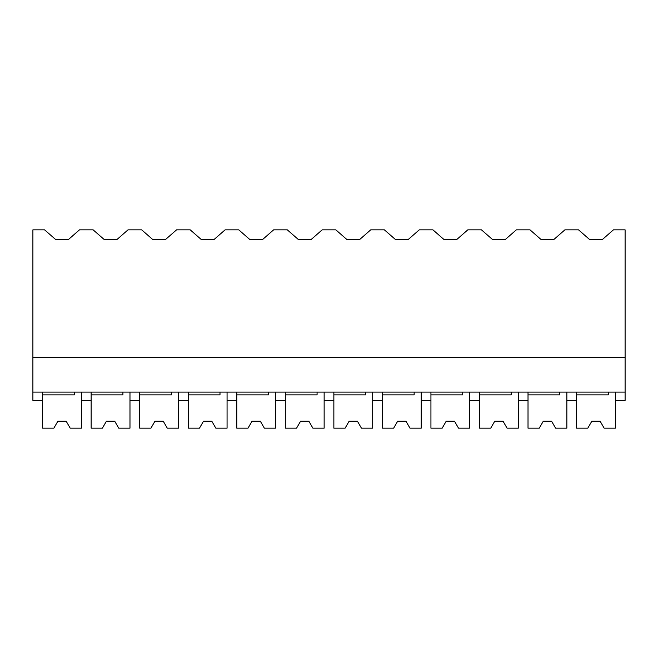<?xml version="1.0" encoding="UTF-8"?>
<svg xmlns="http://www.w3.org/2000/svg" width="658" height="658" viewBox="0 0 658 658"><rect width="100%" height="100%" fill="white"/><g stroke="black" fill="none" stroke-linecap="round" stroke-linejoin="round"><path stroke-width="0.99" d="M32.9 357.434L32.9 229.839L44.58 229.839L55.675 239.545L68.399 239.545L79.486 229.839L93.123 229.839L104.219 239.545L116.935 239.545L128.03 229.839L141.667 229.839L152.763 239.545L165.479 239.545L176.574 229.839L190.203 229.839L201.299 239.545L214.014 239.545L225.11 229.839L238.747 229.839L249.843 239.545L262.558 239.545L273.654 229.839L287.291 229.839L298.387 239.545L311.102 239.545L322.198 229.839L335.827 229.839L346.922 239.545L359.638 239.545L370.734 229.839L384.371 229.839L395.466 239.545L408.182 239.545L419.278 229.839L432.915 229.839L444.01 239.545L456.726 239.545L467.822 229.839L481.45 229.839L492.546 239.545L505.262 239.545L516.357 229.839L529.994 229.839L541.09 239.545L553.806 239.545L564.901 229.839L578.53 229.839L589.626 239.545L602.35 239.545L613.437 229.839L625.1 229.839L625.1 392.102L32.9 392.102L32.9 357.434L625.1 357.434M42.605 392.102L42.605 400.426L32.9 400.426L32.9 392.102M91.149 392.102L91.149 400.426L81.444 400.426L81.444 392.102L81.444 428.161L70.192 428.161L66.187 421.227L57.863 421.227L53.857 428.161L42.605 428.161L42.605 394.874L74.37 394.874L74.37 392.102M608.321 392.102L608.321 394.874L576.556 394.874L576.556 428.161L587.808 428.161L591.813 421.227L600.137 421.227L604.143 428.161L615.394 428.161L615.394 392.102L615.394 400.426L625.1 400.426L625.1 392.102M559.777 392.102L559.777 394.874L528.02 394.874L528.02 428.161L539.272 428.161L543.278 421.227L551.593 421.227L555.599 428.161L566.851 428.161L566.851 392.102L566.851 400.426L576.556 400.426L576.556 392.102M139.693 392.102L139.693 400.426L129.98 400.426L129.98 392.102L129.98 428.161L118.728 428.161L114.722 421.227L106.407 421.227L102.401 428.161L91.149 428.161L91.149 394.874L122.906 394.874L122.906 392.102M188.229 392.102L188.229 400.426L178.524 400.426L178.524 392.102L178.524 428.161L167.272 428.161L163.266 421.227L154.943 421.227L150.945 428.161L139.693 428.161L139.693 394.874L171.45 394.874L171.45 392.102M236.773 392.102L236.773 400.426L227.068 400.426L227.068 392.102L227.068 428.161L215.816 428.161L211.81 421.227L203.487 421.227L199.481 428.161L188.229 428.161L188.229 394.874L219.994 394.874L219.994 392.102M285.317 392.102L285.317 400.426L275.603 400.426L275.603 392.102L275.603 428.161L264.351 428.161L260.346 421.227L252.03 421.227L248.025 428.161L236.773 428.161L236.773 394.874L268.53 394.874L268.53 392.102M333.853 392.102L333.853 400.426L324.147 400.426L324.147 392.102L324.147 428.161L312.895 428.161L308.89 421.227L300.566 421.227L296.569 428.161L285.317 428.161L285.317 394.874L317.074 394.874L317.074 392.102M382.397 392.102L382.397 400.426L372.683 400.426L372.683 392.102L372.683 428.161L361.431 428.161L357.434 421.227L349.11 421.227L345.105 428.161L333.853 428.161L333.853 394.874L365.618 394.874L365.618 392.102M430.932 392.102L430.932 400.426L421.227 400.426L421.227 392.102L421.227 428.161L409.975 428.161L405.97 421.227L397.654 421.227L393.649 428.161L382.397 428.161L382.397 394.874L414.153 394.874L414.153 392.102M479.476 392.102L479.476 400.426L469.771 400.426L469.771 392.102L469.771 428.161L458.519 428.161L454.514 421.227L446.19 421.227L442.184 428.161L430.932 428.161L430.932 394.874L462.697 394.874L462.697 392.102M528.02 392.102L528.02 400.426L518.307 400.426L518.307 392.102L518.307 428.161L507.055 428.161L503.057 421.227L494.734 421.227L490.728 428.161L479.476 428.161L479.476 394.874L511.233 394.874L511.233 392.102"/></g></svg>

